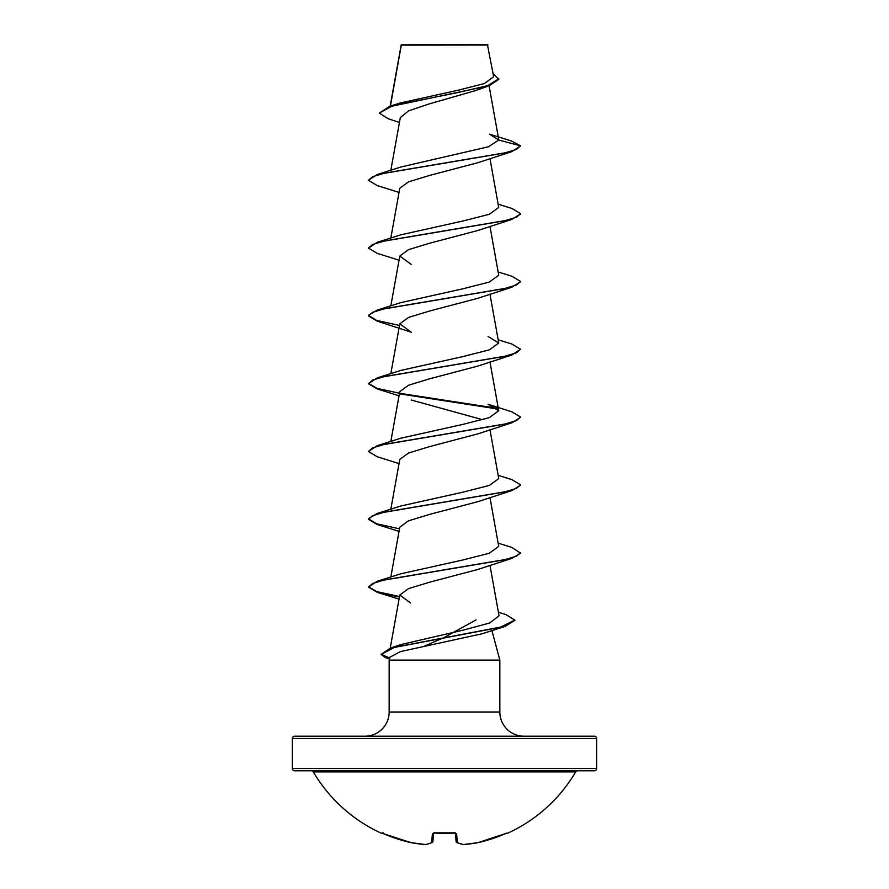 <?xml version="1.0" encoding="UTF-8"?>
<svg xmlns="http://www.w3.org/2000/svg" width="889" height="889" viewBox="0 0 889 889"><rect width="100%" height="100%" fill="white"/><g stroke="black" fill="none" stroke-linecap="round" stroke-linejoin="round"><path stroke-width="1.33" d="M456.502 842.361A1.145 1.033 -66.4 0 0 457.357 842.639A151.73 57.841 84.6 0 0 463.536 844.539A151.73 139.651 77.1 0 0 478.015 842.639L478.015 842.639A152.186 151.608 0 0 0 505.196 833.782L507.408 833.326A1.145 1.145 0 0 1 506.408 833.293M507.408 833.326A152.186 152.186 0 0 0 575.672 771.919L313.328 771.919A152.186 152.186 0 0 0 381.592 833.326L383.804 833.793A152.186 151.608 0 0 0 410.985 842.639L411.062 842.661M432.499 842.361A1.145 1.033 -113.6 0 1 432.198 842.572L425.798 844.539A1.145 1.045 -99.9 0 1 425.464 844.539A151.73 57.841 -84.6 0 0 431.643 842.639L432.41 833.782L434.71 833.037A152.097 140.529 0 0 0 454.29 833.037L456.59 833.782L457.357 842.639A1.145 1.111 -5 0 1 456.135 841.672A1.145 1.145 0 0 0 456.802 842.572L463.202 844.539A1.145 1.045 -80.1 0 0 463.536 844.539L463.436 844.55M311.361 770.796A2.278 2.278 0 0 1 313.328 771.919M577.639 770.796A2.278 2.278 0 0 0 575.672 771.919M292.314 768.518A2.278 2.278 0 0 0 294.592 770.796L594.408 770.796A2.278 2.278 0 0 0 596.686 768.518L596.686 738.492L292.314 738.492L292.314 768.518L596.686 768.518M399.439 122.438L388.226 118.759L379.27 113.103L389.76 106.28L399.906 103.068L458.335 90.178L484.383 83.533L493.651 76.721L487.383 44.45L401.25 44.817M487.961 45.028L401.295 45.117L390.404 106.08M596.686 738.492A2.278 2.278 0 0 0 594.408 736.214L294.592 736.214A2.278 2.278 0 0 0 292.314 738.492M524.054 736.214A24.214 24.214 0 0 1 499.84 712L389.16 712A24.214 24.214 0 0 1 364.946 736.214L524.054 736.214L364.946 736.214M514.809 620.355L505.141 626.389L482.36 633.701L400.472 651.593L389.949 657.182L389.16 660.116L499.84 660.116L499.84 712M491.917 630.534L499.84 660.116M424.653 646.036L442.366 638.258M444.356 637.38L476.093 619.889M389.16 660.116L389.16 712M379.27 113.103L391.727 106.258L489.15 85.744L475.548 90.589L428.487 104.124L408.618 110.858L400.317 117.615L390.827 170.299M498.785 140.018L520.598 145.852L516.442 149.441L504.441 153.019L377.258 174.5L400.939 167.01L488.494 146.763L498.785 140.018L489.55 134.183L511.297 140.906L520.598 145.852L511.764 151.675L477.76 162.731L429.387 175.489L408.484 181.867L399.828 188.246M520.565 213.927L511.753 219.461L477.737 230.529L429.376 243.286L408.462 249.665L399.794 256.043L411.24 264.422M511.753 287.258L477.749 298.315L429.387 311.072L408.496 317.451L399.806 323.829L411.274 332.219L377.236 321.151L368.413 315.906L372.547 312.328L384.548 308.75L511.753 287.258L520.565 281.724M498.173 339.776L511.753 343.987L520.587 349.233L511.742 355.055L477.771 366.101L429.387 378.87L408.484 385.248L399.806 391.627M411.251 400.006L480.56 419.152M520.565 417.308L511.742 422.842L477.749 433.899L429.398 446.656L408.473 453.034L399.806 459.413M520.565 485.105L511.742 490.639L477.737 501.696L429.387 514.453L408.473 520.832L399.794 527.21L390.827 577.05M498.173 543.157L511.742 547.357L520.587 553.18L511.753 558.425L477.76 569.482L429.376 582.251L408.496 588.629L399.828 595.008L410.474 602.975M401.139 644.525L462.991 630.179L489.706 622.989L499.029 615.788M520.587 552.614L516.431 556.192L504.419 559.781L377.236 581.262L400.917 573.772L462.447 560.081L489.339 553.236L498.707 546.379L489.961 497.496M498.173 475.359L511.742 479.56L520.587 484.816L516.431 488.405L504.43 491.984L377.236 513.464L400.906 505.985L462.424 492.295L489.306 485.45L498.751 478.593L489.961 429.709M377.236 445.678L400.906 438.188L462.436 424.498L489.317 417.641L498.707 410.796L488.083 404.295L511.753 411.774L520.587 417.03L516.442 420.608L504.441 424.186L377.236 445.678L368.402 451.49L377.236 456.735L399.039 463.602M520.587 349.233L516.442 352.811L504.452 356.389L377.247 377.881L400.906 370.402L462.447 356.7L489.339 349.855L498.74 343.01L488.072 336.509M498.173 271.99L511.764 276.19L520.587 281.435L516.453 285.013L504.452 288.603L377.247 310.083L400.917 302.604L462.38 288.925L489.306 282.069L498.729 275.212L489.961 226.328M498.173 204.192L511.764 208.404L520.598 213.649L516.453 217.227L504.452 220.805L377.258 242.286L400.906 234.818L462.458 221.117L489.328 214.271L498.707 207.426L489.961 158.531M489.15 85.744L498.796 79.321L493.139 73.754M389.76 106.28L457.979 92.523L487.75 85.633L498.796 78.754M511.764 151.675L384.559 173.155L372.558 176.733L368.413 180.323L377.258 185.568L399.039 192.435M511.753 219.461L384.548 240.952L372.558 244.531L368.413 248.109L377.247 253.365L399.039 260.221M511.742 355.055L384.548 376.536L372.547 380.114L368.402 383.704L377.236 388.949L399.039 395.805M400.439 393.983L497.629 408.984M511.742 422.842L384.559 444.322L372.558 447.912L368.402 451.49M511.742 490.639L384.57 512.12L372.569 515.698L368.402 519.276L377.236 524.532L399.039 531.389M511.753 558.425L384.581 579.906L372.569 583.484L368.413 587.073L377.325 592.352L399.417 597.086M505.141 626.389L394.283 647.459L381.07 654.482L385.737 657.782L389.56 658.638M377.258 174.5L368.413 180.323M377.258 242.286L368.413 248.109M377.247 310.083L368.413 315.339L376.636 320.396L399.505 325.463M377.247 377.881L368.402 383.704M368.435 383.415L377.092 388.337L399.505 393.249M400.061 393.349L496.762 408.251M377.236 513.464L368.402 518.709L376.625 523.777L399.505 528.833M377.236 581.262L368.413 587.073M368.435 586.784L376.925 591.663L399.517 596.53M498.407 612.232L505.952 614.621L514.842 620.066L500.729 627.056L390.438 648.037L381.07 654.482M381.092 654.204L389.704 658.093M456.802 842.572A1.145 1.145 0 0 1 456.135 841.672A1.145 1.111 -5 0 1 456.124 841.627L455.39 833.226M433.61 833.226L432.876 841.627A1.145 1.111 -175 0 1 431.643 842.639A1.145 1.033 -113.6 0 0 432.198 842.572A1.145 1.145 0 0 0 432.865 841.672M425.464 844.539L411.018 842.65A1.145 1.145 0 0 0 411.018 842.65L383.804 833.793L410.985 842.65A1.145 1.145 0 0 0 411.018 842.65A151.73 139.651 -77.1 0 0 425.464 844.539L425.564 844.55M455.412 833.082A1.145 1.045 -5 0 0 456.59 833.782M454.323 833.137L434.71 833.037M433.588 833.082A1.145 1.045 -175 0 1 432.41 833.782M401.183 44.928L390.171 106.158M489.061 85.766L498.762 139.662M399.794 188.246L390.827 238.085M399.794 256.043L390.827 305.883M489.961 294.115L498.751 342.998M399.794 323.829L390.827 373.669M489.961 361.912L498.751 410.796M399.794 391.627L390.827 441.466M399.794 459.413L390.827 509.264M489.961 565.293L499.04 615.788M399.794 594.997L390.238 648.092M389.493 658.86L385.737 657.782M399.05 599.13L377.325 592.352M401.128 644.514L390.438 648.037M520.598 213.649L520.598 214.216M520.587 281.435L520.587 282.002M368.413 315.339L368.413 315.906M520.587 417.03L520.587 417.586M520.587 484.816L520.587 485.383M368.402 518.709L368.402 519.276M514.842 620.066L514.842 620.633M506.863 833.126L478.015 842.65A1.145 1.145 0 0 0 478.015 842.65L505.497 833.66M455.357 832.837L433.643 832.837M477.982 842.65A1.145 1.145 0 0 0 478.015 842.65L463.48 844.55A1.145 1.145 0 0 1 463.202 844.539M383.804 833.793L382.059 833.115L383.804 833.793M381.592 833.326L383.115 832.726M434.721 833.137L433.421 833.304M432.198 842.572L425.798 844.539A1.145 1.145 0 0 1 425.52 844.55"/></g></svg>
